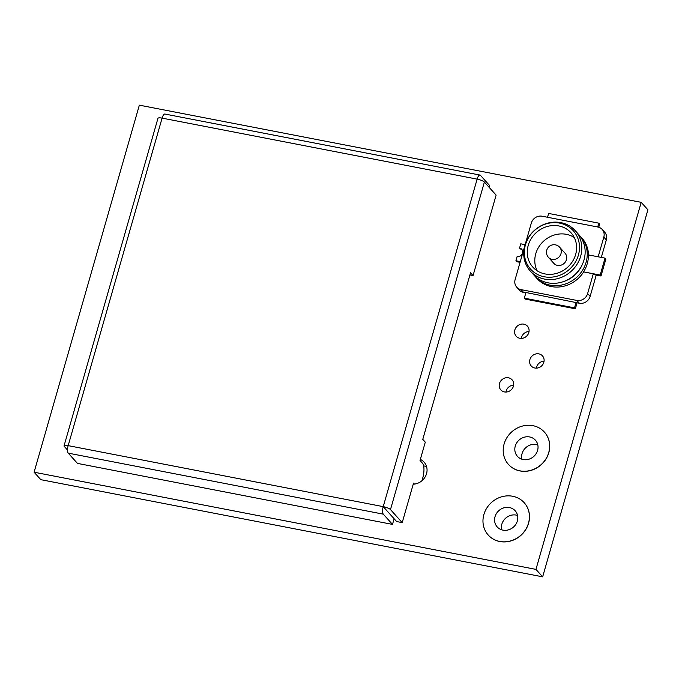 <?xml version="1.0" encoding="UTF-8"?>
<svg xmlns="http://www.w3.org/2000/svg" width="682" height="682" viewBox="0 0 682 682"><rect width="100%" height="100%" fill="white"/><g stroke="black" fill="none" stroke-linecap="round" stroke-linejoin="round"><path stroke-width="1.02" d="M421.8 480.87A12.088 4.135 -79 0 0 422.533 463.308L420.027 460.512L425.287 442.158L422.772 439.361L470.537 272.783L473.052 275.579L469.915 274.965M484.391 182.068L390.479 509.582A6.044 1.424 16 0 0 383.224 506.641L394.119 518.755L392.5 524.398L383.284 514.151A6.044 2.063 -79 0 1 383.224 506.641L477.136 179.127A6.044 2.063 -79 0 1 479.966 175.052L164.916 114.047A6.044 2.063 101 0 0 162.094 118.122L477.136 179.127A6.044 1.424 -164 0 1 484.391 182.068L496.129 195.112L473.052 275.579M384.904 508.508L396.634 521.551L402.21 522.625L413.548 483.103L414.443 484.092M64.048 445.84A6.044 1.424 16 0 1 68.174 445.636L162.094 118.122A6.044 1.424 -164 0 0 157.96 118.318L64.048 445.84A6.044 1.424 16 0 0 64.279 446.42L67.527 450.035M479.966 175.052A6.044 2.063 -79 0 1 480.435 175.342L489.659 185.589L489.147 187.354M383.224 506.641L68.174 445.636A6.044 2.063 101 0 0 68.234 453.146L77.458 463.393L392.5 524.398M390.479 509.582L402.21 522.625M520.068 262.331L516.76 261.692L515.924 260.754L520.281 261.598M522.105 249.757A4.535 4.126 -42 0 0 520.409 248.981L519.565 248.052A4.535 4.126 -42 0 1 521.986 254.318A4.535 4.126 -42 0 1 517.135 256.526L515.924 260.754M525.131 244.659L520.784 243.815L519.565 248.052M601.311 257.412L606.324 239.902A9.062 8.252 -42 0 0 604.704 232.221L602.189 229.425A9.062 8.252 -42 0 0 597.875 227.021L542.113 216.22A9.062 8.252 -42 0 0 531.321 223.074L525.149 244.616M577.074 302.782L575.352 308.793L525.166 299.083L524.33 298.145L525.95 292.501L579.342 303.226A9.062 8.252 -42 0 0 590.135 296.372L596.239 275.076M524.654 246.33L515.132 279.543A9.062 8.252 -42 0 0 516.76 287.224L519.275 290.021A9.062 8.252 -42 0 0 523.58 292.425L525.848 292.868M598.745 227.234L599.64 224.097L598.805 223.159L597.705 226.987M547.527 217.268L548.618 213.44L598.805 223.159M516.76 287.224A9.062 8.252 -42 0 0 521.065 289.628L576.827 300.43A9.062 8.252 -42 0 0 587.62 293.575L593.289 273.814L583.553 271.854A30.221 27.493 -42 0 0 588.413 254.915L605.036 258.128L600.177 275.068L583.553 271.854M576.137 302.22L574.517 307.863L524.33 298.145M575.352 308.793L574.517 307.863M598.165 256.799L603.817 237.106A9.062 8.252 -42 0 0 602.189 229.425M605.036 258.128L605.872 259.058L601.013 276.005L594.039 274.65L593.289 273.814M534.739 275.946A30.221 27.493 -42 0 0 535.754 277.139L537.007 278.537A30.221 27.493 -42 0 0 583.639 271.947M588.498 254.923A30.221 27.493 -42 0 0 581.934 238.112L580.68 236.714A30.221 27.493 -42 0 0 579.598 235.588M601.013 276.005L600.177 275.068M535.754 277.139A30.221 27.493 -42 0 0 564.031 284.428A30.221 27.493 -42 0 0 586.094 262.323A30.221 27.493 -42 0 0 580.68 236.714M563.562 281.572A28.022 25.498 -42 0 0 582.164 264.838M530.306 271.086L533.656 274.812A30.221 27.493 -42 0 0 561.934 282.101A30.221 27.493 -42 0 0 583.997 259.995A30.221 27.493 -42 0 0 578.583 234.386L575.233 230.661A30.221 27.493 -42 0 0 546.947 223.372A30.221 27.493 -42 0 0 524.884 245.477A30.221 27.493 -42 0 0 530.306 271.086A30.221 27.493 -42 0 0 558.584 278.375A30.221 27.493 -42 0 0 580.646 256.27A30.221 27.493 -42 0 0 575.233 230.661M578.413 255.068A28.704 26.121 -42 0 0 559.624 223.116A28.704 26.121 -42 0 0 525.447 244.812A28.704 26.121 -42 0 0 544.236 276.764A28.704 26.121 -42 0 0 578.413 255.068M575.625 254.531A25.686 23.376 -42 0 0 571.022 232.758A25.686 23.376 -42 0 0 546.981 226.569A25.686 23.376 -42 0 0 528.235 245.35A25.686 23.376 -42 0 0 532.838 267.122A25.686 23.376 -42 0 0 556.87 273.32A25.686 23.376 -42 0 0 575.625 254.531M574.227 237.464A25.686 23.376 -42 0 0 535.771 253.738A25.686 23.376 -42 0 0 537.169 270.805M548.405 257.319L553.861 263.38A7.553 6.871 -42 0 0 560.928 265.204A7.553 6.871 -42 0 0 566.444 259.672A7.553 6.871 -42 0 0 565.088 253.269L559.641 247.216A7.553 7.553 0 0 0 546.759 250.192A7.553 7.553 0 0 0 548.405 257.319A7.553 6.871 -42 0 0 555.48 259.143A7.553 6.871 -42 0 0 560.996 253.619A7.553 6.871 -42 0 0 559.641 247.216M529.036 331.486A7.553 6.871 -42 0 0 521.346 338.4M519.812 338.272A7.553 6.871 138 0 1 516.223 336.269A7.553 6.871 138 0 1 517.246 326.107A7.553 6.871 138 0 1 527.459 326.167A7.553 6.871 138 0 1 527.894 334.598A7.553 6.871 138 0 1 519.812 338.272M544.057 361.213A7.553 6.871 -42 0 0 536.367 368.127M534.833 368.007A7.553 6.871 138 0 1 531.244 365.995A7.553 6.871 138 0 1 532.258 355.834A7.553 6.871 138 0 1 542.471 355.893A7.553 6.871 138 0 1 542.915 364.324A7.553 6.871 138 0 1 534.833 368.007M513.657 385.134A7.553 6.871 -42 0 0 505.967 392.048M504.433 391.92A7.553 6.871 138 0 1 500.844 389.916A7.553 6.871 138 0 1 501.858 379.755A7.553 6.871 138 0 1 512.071 379.806A7.553 6.871 138 0 1 512.514 388.246A7.553 6.871 138 0 1 504.433 391.92M499.71 541.431A24.177 21.995 -42 0 0 525.566 529.667A24.177 21.995 -42 0 0 524.16 502.677A24.177 21.995 -42 0 0 491.475 502.489A24.177 21.995 -42 0 0 488.218 535.012A24.177 21.995 -42 0 0 499.71 541.431M524.202 502.719A24.177 21.995 138 0 1 524.236 502.762A24.177 21.995 138 0 1 525.652 529.761A24.177 21.995 138 0 1 499.795 541.525A24.177 21.995 138 0 1 488.295 535.106A24.177 21.995 138 0 1 488.252 535.055M502.949 530.136A12.088 10.997 138 0 1 497.204 526.922A12.088 10.997 138 0 1 498.832 510.665A12.088 10.997 138 0 1 515.174 510.758A12.088 10.997 138 0 1 515.873 524.253A12.088 10.997 138 0 1 502.949 530.136M519.948 470.844A24.177 21.995 -42 0 0 545.805 459.08A24.177 21.995 -42 0 0 544.398 432.09A24.177 21.995 -42 0 0 511.713 431.902A24.177 21.995 -42 0 0 508.457 464.425A24.177 21.995 -42 0 0 519.948 470.844M544.441 432.132A24.177 21.995 138 0 1 544.483 432.183A24.177 21.995 138 0 1 545.89 459.174A24.177 21.995 138 0 1 520.034 470.938A24.177 21.995 138 0 1 508.542 464.519A24.177 21.995 138 0 1 508.499 464.468M523.188 459.549A12.088 10.997 138 0 1 517.442 456.343A12.088 10.997 138 0 1 519.07 440.078A12.088 10.997 138 0 1 535.413 440.171A12.088 10.997 138 0 1 536.12 453.666A12.088 10.997 138 0 1 523.188 459.549M426.591 466.676A13.597 12.37 -42 0 0 423.641 465.9M420.334 459.421A13.597 12.37 138 0 1 424.102 462.174A13.597 12.37 138 0 1 425.636 476.036A13.597 12.37 138 0 1 413.232 484.194M537.791 444.852A12.088 10.997 -42 0 0 525.856 447.622A12.088 10.997 -42 0 0 521.849 459.199M517.553 515.439A12.088 10.997 -42 0 0 505.618 518.209A12.088 10.997 -42 0 0 501.611 529.786M641.191 202.332L647.9 209.792L542.65 576.836L40.809 479.668L34.1 472.208L535.95 569.385L641.191 202.332L139.35 105.164L34.1 472.208M542.65 576.836L535.95 569.385M383.284 514.151L68.234 453.146M523.58 292.425L521.065 289.628M579.342 303.226L576.827 300.43M590.135 296.372L587.62 293.575M606.324 239.902L603.817 237.106"/></g></svg>
